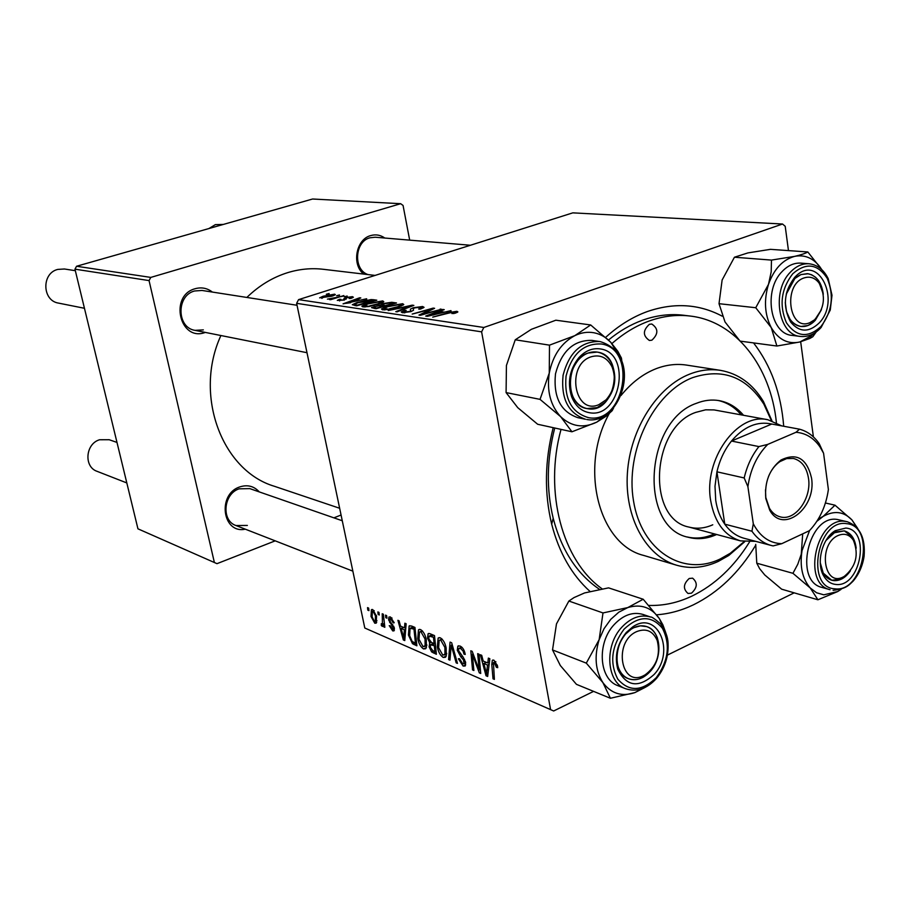 <?xml version="1.0" encoding="UTF-8"?>
<svg xmlns="http://www.w3.org/2000/svg" width="910" height="910" viewBox="0 0 910 910"><rect width="100%" height="100%" fill="white"/><g stroke="black" fill="none" stroke-linecap="round" stroke-linejoin="round"><path stroke-width="1.36" d="M363.704 274.081C351.419 264.537 356.06 239.194 370.768 235.565C375.796 234.154 380.471 234.973 384.793 238.033M470.424 245.256L375.204 237.226L369.96 237.794C354.547 241.525 353.103 269.815 368.027 274.592M374.852 275.4L375.443 275.298M205.353 332.423L205.023 332.525C179.657 341.853 168.998 295.522 195.161 288.709C201.463 286.98 207.207 288.095 212.383 292.064M297.024 305.271L201.997 290.449L194.581 290.984C176.176 295.511 176.62 327.771 195.047 330.364L203.339 329.886M245.302 529.176C222.427 534.238 217.012 494.187 239.751 486.93C247.475 484.438 253.97 486.099 259.248 491.889M342.274 520.759L249.806 488.613L239.125 488.829C223.382 493.789 221.096 520.702 235.974 525.536L247.361 525.434M755.653 545.283C739.091 572.686 718.32 592.535 693.34 604.866C681.374 610.564 669.168 613.875 656.713 614.796M589.93 591.375C571.753 574.949 559.002 552.541 551.688 524.171C544.226 493.231 544.737 461.063 553.189 427.666M605.741 337.28C618.811 325.45 632.689 316.862 647.385 311.527C674.139 302.37 699.085 303.917 722.21 316.179M776.401 422.581C770.781 366.593 735.86 321.139 690.042 316.032L683.421 315.224C669.919 313.62 656.224 315.304 642.346 320.274C630.55 324.586 619.289 331.149 608.551 339.987M554.747 428.007C546.751 459.22 546.239 489.318 553.2 518.29C561.641 550.425 577.065 574.096 599.451 589.305M375.068 275.423L323.289 269.292C311.504 267.915 299.686 269.019 287.822 272.602C272.75 277.277 259.1 285.558 246.849 297.445M385.51 615.126L386.648 615.604L386.966 618.197L385.795 617.708L385.51 615.126M377.855 611.929L378.981 612.396L379.299 614.978L378.15 614.489L377.855 611.929M420.568 629.549C423.434 631.494 425.334 634.861 426.278 639.628L426.392 647.51L425.63 648.739L423.503 648.921C420.579 646.885 418.668 643.45 417.758 638.627L418.486 629.811L420.568 629.549M404.87 623.225L406.156 623.76L404.768 640.572L403.335 639.957L397.909 620.313L399.092 620.802L400.525 626.148L404.54 627.843L404.87 623.225M429.736 633.61L434.514 635.601L436.379 654.267L431.624 651.913L429.122 646.828L429.804 642.79L427.541 638.24L428.087 633.769L429.736 633.61M450.052 642.096L451.678 642.779L457.457 663.39L456.16 662.833L451.212 645.19L449.961 660.148L448.596 659.557L450.052 642.096M497.486 665.847L497.724 667.656L496.394 667.348L494.289 662.548L493.447 662.628L494.392 679.383L493.015 678.792L491.787 664.562L492.321 660.341L493.925 660.182L497.486 665.847M477.67 653.642L479.024 654.199L480.719 673.457L479.308 672.854L472.358 654.222L473.882 670.499L472.54 669.919L470.8 650.775L472.199 651.355L479.183 669.976L477.67 653.642M788.469 250.614L785.216 226.317L782.532 224.019L572.799 212.86L298.571 299.629L483.824 327.475L481.617 331.854L296.626 303.326L364.796 628.025L553.667 710.983L364.796 628.025M481.617 331.854L550.516 709.243M488.363 658.101L489.83 658.726L487.658 676.471L486.02 675.755L480.355 654.756L481.709 655.325L483.199 661.047L487.817 662.992L488.363 658.101M460.05 646.032C462.712 647.363 464.441 650.161 465.249 654.438L463.986 654.131L463.088 651.037L460.414 648.341L458.879 648.375L458.538 650.616L463.258 657.316L465.59 662.309L465.181 666.006L463.11 666.074L458.356 658.76L459.527 658.681L462.701 663.777L464.066 663.754L463.474 659.886L460.835 656.861L457.286 650.252L457.844 646.157L460.05 646.032M440.326 637.796C443.272 639.798 445.229 643.222 446.173 648.068L446.23 656.053L445.49 657.259L443.227 657.464C440.201 655.371 438.245 651.879 437.346 646.976L438.108 638.103L440.326 637.796M394.178 622.793L393.12 622.804L390.765 618.675L389.889 618.675L390.174 621.439L394.326 628.036L393.996 630.869L392.71 630.903L389.241 625.636L390.333 625.875L392.415 629.219L393.234 627.843L388.57 619.812L388.945 617.003L390.458 616.969L394.178 622.793M411.536 626L414.949 627.434L416.882 645.816L412.503 643.7L408.442 635.055L409.09 626.023L411.536 626M372.747 609.575L376.535 616.093L376.205 623.134L374.784 623.213L371.018 616.468L371.416 609.723L372.747 609.575M382.211 613.749L383.36 614.227L384.839 627.308L383.69 626.808L383.394 624.123L382.735 626.319L381.324 625.568L381.335 623.646L382.462 624.249L382.211 613.749M367.526 607.618L368.63 608.073L368.959 610.633L367.822 610.155L367.526 607.618M794.18 592.842L667.439 655.098M593.582 691.372L553.667 710.983M800.675 341.773L813.404 436.914M347.154 296.034L344.333 296.808L347.245 296.489M339.453 294.954L336.654 295.727L339.544 295.409M382.746 300.914L383.792 301.676L378.89 304.076L369.119 306.499L362.874 306.897L361.85 306.147L367.037 303.644L382.746 300.914L383.03 302.336M366.639 298.764L343.059 303.849L359.632 297.786L360.815 297.945L356.276 299.595L360.303 300.163L366.73 299.208M391.698 302.279L396.521 302.962L376.012 308.729L371.553 307.625L380.334 305.089L382.564 303.667L391.698 302.279L391.903 303.314M412.207 305.157L413.857 305.396L397.078 311.846L395.782 311.652L410.171 306.124L388.217 310.526L412.207 305.157L412.366 305.965M455.455 313.12L451.951 313.575L454.59 312.05L449.199 312.995L432.716 317.124L448.323 312.642L456.9 311.311L457.878 311.925L455.455 313.12M440.144 309.082L441.509 309.275L420.375 315.292L418.964 315.087L431.329 309.195L412.185 314.075L433.194 308.103L434.605 308.308L422.331 314.177L440.247 309.639M782.532 224.019L483.824 327.475M450.962 310.606L427.347 316.327L425.687 316.077L442.863 309.468L444.228 309.65L439.519 311.447L444.182 312.107L451.064 311.118M422.604 306.511L424.06 307.33L420.204 309.161L418.657 309.047L421.375 307.83L420.34 307.216L414.664 307.887L413.265 308.604L413.515 310.23L410.956 311.607L402.447 312.756L401.242 311.993L404.677 310.276L406.167 310.401L403.892 311.504L404.7 312.028L409.534 311.459L410.728 310.833L410.342 309.161L413.185 307.762L422.604 306.511L422.911 308.126M402.675 303.712L403.778 304.52L398.876 306.943L388.968 309.411L382.553 309.81L381.483 309.013L386.67 306.488L402.675 303.712L402.971 305.214M350.771 298.48L349.133 298.469L350.737 297.183L347.211 297.604L344.344 300.072L337.291 300.391L339.555 299.265L340.943 299.356L339.885 300.402L342.899 299.993L345.914 297.49L352.42 296.66L353.376 297.217L350.771 298.48M373.35 299.709L376.797 300.186L356.561 305.84L352.307 304.691L357.209 302.416L371.064 299.583L373.35 299.709L373.623 301.074M334.607 294.169L335.335 294.647L332.127 296.182L319.637 297.854L323.152 296.216L334.607 294.169L334.8 295.113M343.843 295.568L330.626 299.709L329.477 299.538L332.468 298.719L327.407 299.128L343.935 296.023M329.079 293.498L326.303 294.26L329.17 293.941M409.682 240.138L403.062 205.455L400.673 203.704L312.551 199.017L76.565 266.255L150.787 277.413L149.058 280.587L74.961 269.167L137.945 528.824L216.989 563.665L137.945 528.824M149.058 280.587L214.316 562.221M341.068 515.026L333.89 517.847M275.207 540.847L216.989 563.665M400.673 203.704L150.787 277.413M220.914 335.517C193.489 395.008 221.915 470.766 274.433 486.293L339.658 508.269M74.961 269.167L76.565 266.255M753.56 342.911C771.032 365.627 781.076 393.404 783.703 426.255M296.626 303.326L298.571 299.629M431.454 309.855L431.329 309.195M433.342 308.922L433.194 308.103M442.988 310.128L442.863 309.468M439.723 312.528L439.519 311.447M433.763 314.382L441.213 312.744L437.494 312.21L428.792 315.531L433.865 314.894M453.84 313.62L453.737 313.029M448.437 313.222L448.323 312.642M457.116 312.471L456.9 311.311M421.216 308.808L421.08 308.092M404.393 311.095L404.256 310.412M404.791 310.901L404.677 310.276M404.848 312.835L404.7 312.028M410.717 310.845L410.865 311.641L410.728 310.833M413.333 308.524L413.185 307.762M410.296 306.761L410.171 306.124M386.784 307.057L386.67 306.488M389.412 308.797L397.693 306.727L401.173 304.998L400.434 304.406L387.717 306.727L384.043 308.536L389.514 309.32M384.93 309.878L384.782 309.104M374.328 306.966L374.203 306.329M382.689 304.27L382.564 303.667M377.161 307.864L383.565 306.067L378.776 305.737L375.512 306.477L374.078 307.182L377.263 308.376M375.261 308.615L375.045 307.557M385.965 305.396L392.87 303.451L389.207 302.985L383.747 303.86L382.257 304.577L386.056 305.897M339.68 299.868L339.555 299.265M344.469 300.027L344.128 298.332M346.244 299.094L345.914 297.49M352.636 297.763L352.42 296.66M356.481 300.607L356.276 299.595M350.589 302.268L357.539 300.755L354.331 300.3L345.925 303.337L350.668 302.712M371.223 300.402L371.064 299.583M357.721 304.998L373.214 300.675L358.278 302.62L354.763 304.224L357.823 305.487M355.036 305.623L354.798 304.429M369.585 305.897L377.752 303.872L381.233 302.154L380.528 301.597L368.049 303.883L364.364 305.68L369.688 306.397M365.217 306.954L365.069 306.192M321.992 297.798L333.356 294.931L324.256 296.376L321.651 297.559L322.106 298.343M480.605 672.251L479.308 672.854M473.166 653.858L472.358 654.222M473.78 669.351L472.54 669.919M480.355 669.43L479.183 669.976M487.851 674.902L486.02 675.755M489.398 662.264L487.817 662.992M486.884 670.306L487.533 665.051L483.847 663.492L486.6 673.98L486.884 670.306L488.511 669.555M489.148 664.3L487.533 665.051M488.044 673.309L486.6 673.98M486.304 662.355L483.847 663.492M497.634 666.768L496.394 667.348M497.326 665.085L496.177 665.608M495.882 661.809L494.289 662.548M494.289 678.189L493.015 678.792M493.129 663.936L491.787 664.562M465.078 653.63L463.986 654.131M464.93 653.005L463.873 653.482M464.123 650.57L463.088 651.037M462.2 647.533L460.414 648.341M465.704 664.88L463.11 666.074M465.363 661.388L464.305 661.877M464.578 659.375L463.474 659.886M458.447 649.729L457.286 650.252M457.173 662.366L456.16 662.833M452.224 644.724L451.212 645.19M450.075 658.874L448.596 659.557M446.207 656.099L443.227 657.464M438.415 646.487L437.346 646.976M444.945 654.119L444.899 647.442L440.69 640.06L439.155 640.31L438.631 647.727L442.817 655.189L446.708 653.323M445.934 646.964L444.899 647.442M442.317 639.332L440.69 640.06M433.638 651.003L431.624 651.913M430.202 646.339L429.122 646.828M431.022 642.244L429.804 642.79M428.655 637.739L427.541 638.24M434.912 651.549L434.32 645.759L430.566 644.735L430.339 647.272L432.796 650.639L434.912 651.549L436.061 651.037M435.48 645.236L434.32 645.759M434.104 643.575L433.478 637.273L429.076 636.124L428.781 638.809L431.488 642.46L434.104 643.575L435.253 643.063M434.627 636.75L433.478 637.273M432.489 634.759L429.952 635.885M394.087 622.383L393.12 622.804M392.039 618.117L390.765 618.675M394.394 630.164L392.71 630.903M394.189 627.434L393.234 627.843M393.78 626.296L392.892 626.683M390.629 622.121L389.662 622.542M389.605 619.357L388.57 619.812M404.87 639.275L403.335 639.957M405.871 627.263L404.54 627.843M403.938 634.782L404.347 629.8L401.151 628.446L403.79 638.263L403.938 634.782L405.291 634.19M405.712 629.208L404.347 629.8M405.007 637.728L403.79 638.263M403.505 627.411L401.151 628.446M414.562 642.779L412.503 643.7M409.454 634.6L408.442 635.055M415.449 643.154L413.959 629.083L410.046 628.309L409.659 635.681L412.139 641.436L415.449 643.154L416.552 642.665M415.074 628.594L413.959 629.083M414.823 627.377L412.423 628.435M426.335 647.647L423.503 648.921M418.793 638.16L417.758 638.627M425.129 645.611L425.038 639.013L420.943 631.779L419.499 631.995L419.01 639.343L423.093 646.68L426.835 644.849M426.051 638.57L425.038 639.013M422.524 631.074L420.943 631.779M376.683 622.394L374.784 623.213M371.962 616.059L371.018 616.468M374.488 621.553L375.295 621.45L375.455 615.831L373.089 611.27L372.372 611.372L372.133 616.946L374.488 621.553M376.387 615.433L375.455 615.831M374.238 610.781L373.089 611.27M379.186 614.045L378.15 614.489M384.737 626.364L383.69 626.808M384.429 623.68L383.394 624.123M382.928 626.069L382.189 626.387M383.326 624.704L381.324 625.568M386.852 617.253L385.795 617.708M368.846 609.723L367.822 610.155M809.9 322.652L814.541 319.831C824.619 308.41 826.098 296.103 818.977 282.885C814.837 277.698 809.843 276.048 803.996 277.959C782.509 284.807 788.947 332.07 809.9 322.652M801.141 274.536L808.194 273.762L811.629 274.763L815.553 277.266L818.249 280.189L823.288 294.192C821.582 282.055 816.259 275.207 807.307 273.66L800.914 274.615L794.885 278.46L786.274 294.123C788.902 284.125 793.861 277.595 801.141 274.536M821.423 309.696L813.187 322.322L807.887 325.541L800.993 326.474C791.222 324.29 785.99 316.248 785.296 302.336L786.49 311.595L790.028 319.319C792.985 323.505 796.648 325.894 800.993 326.474C806.192 326.963 810.958 324.893 815.292 320.274L821.423 309.696M223.382 224.429L215.374 224.622L208.902 228.558M843.468 576.826L844.264 576.405C856.026 566.646 859.074 554.634 853.432 540.347C849.496 534.5 844.355 532.896 838.019 535.546C817.658 544.237 823.595 587.849 843.468 576.826M835.232 531.997L844.332 530.871L852.841 537.491L856.173 548.229C855.025 538.743 851.077 532.953 844.332 530.871L833.514 532.93L825.905 540.574L835.232 531.997M850.418 570.832L841.466 579.101L831.763 580.25C825.177 578.032 821.343 572.197 820.263 562.733L823.266 573.152L831.763 580.25L833.844 580.637C840.089 580.955 845.617 577.691 850.418 570.832M75.337 270.691L64.439 268.996L57.808 269.406C41.405 273.171 42.076 300.755 58.581 303.121L84.459 308.285M590.92 356.857C565.679 365.012 574.358 415.586 598.882 404.654L606.106 399.808C614.478 389.98 616.468 379.015 612.066 366.912C607.209 357.505 600.168 354.161 590.92 356.857M597.176 407.6L586.984 408.579C564.405 405.655 565.19 360.007 588.076 353.057L597.21 352.079C603.865 353.308 608.87 357.471 612.214 364.557C617.219 378.355 614.955 390.856 605.412 402.061L597.176 407.6M636.659 631.608C612.885 641.834 620.836 688.199 643.95 675.47L645.167 674.822C656.69 666.12 660.694 654.665 657.202 640.469C652.925 630.926 646.077 627.98 636.659 631.608M642.221 677.711C637.455 680.009 632.882 680.339 628.48 678.701C610.69 673.138 614.603 635.589 633.872 627.661L640.458 625.841L646.783 626.626C651.64 628.435 655.166 632.154 657.338 637.808C661.32 653.983 656.747 667.041 643.609 676.972L642.221 677.711M116.992 442.431L109.189 439.723L99.565 439.757C85.449 443.784 83.652 466.921 97.086 471.334L126.808 482.937M776.89 346.027L740.08 341.113L725.02 321.958L719.014 303.69L722.13 279.996L734.438 257.223L747.918 252.912L770.429 249.34L807.83 251.968C805.327 253.435 800.948 254.902 794.703 256.358L771.487 260.089L771.191 271.874L768.495 284.341L755.744 307.728L771.236 327.589L776.89 346.027L799.833 341.989L809.911 338.418L812.778 336.768L816.281 331.877M819.068 323.061C808.774 332.753 799.298 332.4 790.619 322.015C782.52 306.738 783.874 291.848 794.669 277.368L796.102 275.935C818.784 253.606 841.17 300.8 819.068 323.061M809.127 263.775L800.868 263.126C794.157 262.728 787.946 265.481 782.247 271.396C763.012 290.21 770.156 334.232 792.257 335.403L800.436 336.427C778.3 335.255 771.168 291.007 790.46 272.09C796.17 266.141 802.392 263.377 809.127 263.775C817.464 264.81 823.823 269.769 828.202 278.642L832.002 295.25L830.261 310.071L821.104 327.486C814.996 334.152 808.103 337.132 800.436 336.427M719.014 303.69L755.744 307.728M734.438 257.223L771.487 260.089M821.719 269.542L807.83 251.968M813.984 333.39L811.333 335.858L799.833 341.989C788.037 344.526 778.505 339.726 771.236 327.589C764.639 314.621 763.729 300.198 768.495 284.341C774.069 268.916 782.805 259.589 794.703 256.358C804.508 254.493 812.823 257.883 819.66 266.528L821.662 269.485M841.033 589.373L837.712 591.534L823.823 594.833L816.577 592.763L810.275 588.008L817.908 599.781L837.678 591.568L841.102 589.35M835.653 584.425C830.682 583.867 826.712 581.058 823.743 576.007C815.815 563.108 822.196 538.06 835.289 530.666L845.856 528.062C871.143 529.825 860.564 588.076 835.653 584.425M847.358 521.771L837.439 519.508C808.637 513.991 793.372 581.319 822.037 587.439L830.068 589.714C801.357 583.606 816.702 515.913 845.549 521.441L847.358 521.771C859.984 526.56 865.558 538.094 864.09 556.351C862.566 565.997 858.926 574.233 853.17 581.069C848.37 585.71 846.107 588.634 833.412 590.317L833.094 590.283M802.688 533.851L801.266 554.201L797.774 564.245L792.94 573.311L756.779 563.199L759.634 568.659L764.775 574.972L781.644 589.179L817.908 599.781M792.94 573.311L810.275 588.008C802.358 578.862 799.617 566.407 802.029 550.63L809.57 530.541M756.779 563.199L755.721 544.351M825.427 502.991L834.993 505.186L823.209 516.368L818.306 519.018M857.834 528.63L851.976 519.951L834.993 505.186M816.907 521.271L823.209 516.368C834.231 510.283 843.82 511.477 851.976 519.951L856.788 527.425M571.958 431.784L537.673 424.265L517.745 407.657L506.085 392.585L540.028 399.365L560.628 416.643L571.958 431.784L596.778 422.126L606.083 416.245L612.168 410.706L613.602 407.953M607.948 413.39L596.778 422.126C583.458 428.542 571.412 426.71 560.628 416.643C550.47 405.496 546.683 390.97 549.265 373.077C552.893 355.344 561.413 342.877 574.801 335.653C581.183 332.571 587.587 331.615 594.025 332.776C600.429 334.038 606.014 337.223 610.792 342.319L590.681 324.961L574.801 335.653L549.492 345.152L549.265 373.077L540.028 399.365M600.509 348.962C632.131 353.262 620.552 419.01 589.327 412.696C581.24 411.183 575.359 405.894 571.662 396.817C567.203 382.632 569.558 369.631 578.714 357.846C585.244 350.703 592.501 347.745 600.509 348.962M587.689 408.704C615.433 414.368 625.727 355.924 597.608 352.147L597.21 352.079C590.226 351.192 583.913 353.842 578.26 360.041C570.149 370.495 568.067 382.018 572.015 394.599C575.143 402.357 580.125 407.009 586.984 408.579L587.689 408.704M592.66 340.522L591.83 340.385C573.63 340.022 561.527 351.18 555.487 373.839C553.235 397.158 560.685 411.764 577.839 417.667L585.471 419.26C568.261 413.322 560.799 398.637 563.085 375.193C569.148 352.397 581.308 341.17 599.542 341.523L600.384 341.659M506.085 392.585L506.426 365.456L515.253 339.794L531.383 329.306L555.839 320.206L590.681 324.961M515.253 339.794L549.492 345.152M621.894 361.623L621.439 358.074L617.833 351.328L610.792 342.319L618.584 354.786M642.801 688.438L634.896 692.601C621.848 696.969 611.179 693.636 602.898 682.602C595.367 670.624 594.116 656.315 599.144 639.673L604.001 628.753L610.735 619.369L618.857 612.146L627.786 607.573L603 612.942L599.144 639.673L586.302 663.128L602.898 682.602L610.405 698.266L634.896 692.601L645.19 687.38M626.285 632.473L632.632 626.956C657.361 609.541 675.846 651.492 654.142 674.435C638.547 688.449 626.421 686.697 617.765 669.18C614.421 656.008 617.253 643.768 626.285 632.473M650.366 671.284C663.185 657.475 661.138 630.857 646.783 626.626C641.721 624.977 636.545 625.818 631.244 629.14L625.602 634.042C617.606 644.053 615.08 654.893 618.061 666.586C620.074 672.638 623.543 676.676 628.48 678.701C636.147 681.215 643.438 678.746 650.366 671.284M614.205 624.567C596.573 643.074 598.973 679.326 618.004 685.708L625.557 688.711C606.481 682.329 604.092 645.884 621.78 627.252C630.994 617.526 640.64 614.136 650.718 617.071L643.063 614.466C633.007 611.531 623.384 614.898 614.205 624.567M610.405 698.266L576.451 684.343L560.344 665.551L552.529 649.933L556.476 623.896L568.875 601.044L603 612.942M552.529 649.933L586.302 663.128M568.875 601.044L573.994 597.597L584.573 592.945L608.562 587.86L643.199 599.246L627.786 607.573C640.958 603.694 651.48 607.368 659.34 618.584L643.199 599.246M665.733 632.632L662.855 624.795L659.34 618.584L663.811 628.491M649.387 324.301C642.744 330.444 642.756 335.836 649.41 340.476L651.879 340.192C658.51 334.004 658.476 328.612 651.776 324.017L649.387 324.301M689.211 578.487C683.273 583.97 682.887 588.975 688.04 593.479L691.509 593.161C697.424 587.633 697.799 582.639 692.601 578.168L689.211 578.487M743.515 415.278C736.759 407.293 728.648 402.402 719.162 400.627C711.745 399.353 704.215 400.229 696.571 403.255C644.542 420.545 638.547 527.743 688.392 537.298C697.64 539.744 706.99 538.845 716.443 534.602L716.67 534.5M687.266 536.968C696.161 539.038 705.136 538.038 714.168 533.988L714.395 533.886M771.361 420.579L763.843 404.142C746.211 376.717 722.494 367.867 692.692 377.616C653.698 392.244 624.965 451.246 633.519 500.944C641.482 550.88 683.012 576.906 720.14 559.013L730.264 553.28L744.107 541.643M744.71 541.723L728.785 555.475L718.32 561.402C704.283 567.851 690.371 569.114 676.596 565.212C645.929 556.328 624.408 517.449 627.399 473.143C630.22 428.86 657.327 386.522 689.916 374.021C700.245 370.051 710.437 368.823 720.47 370.359C738.476 373.555 752.797 383.94 763.444 401.526L771.942 420.773M720.47 370.359L686.572 365.092C676.63 363.579 666.552 364.751 656.326 368.607C643.177 373.726 631.392 382.7 620.995 395.531M649.001 605.434C663.561 605.855 677.882 602.75 691.964 596.095C714.873 584.903 734.052 566.873 749.51 541.996M690.042 316.032C676.517 314.416 662.798 316.111 648.887 321.116C635.897 325.871 623.577 333.356 611.918 343.559M712.769 524.797C704.784 528.346 696.889 529.12 689.075 527.106C646.248 519.11 651.151 427.382 695.729 412.389L705.637 409.818L714.043 409.909L767.858 419.738L781.792 425.903M561.026 429.384C543.748 492.242 562.448 560.788 602.101 588.838M609.188 413.652C578.908 467.842 598.86 544.646 643.723 555.441L676.596 565.212M741.195 414.858C734.745 407.214 727.01 402.413 718.001 400.445M765.788 498.487C764.445 481.936 769.519 469.105 781.008 460.016C796.694 452.441 806.863 458.412 811.504 477.932C816.827 507.894 782.896 534.659 769.712 510.146L765.788 498.487M765.492 489.773L765.788 497.44L769.462 508.315C772.237 512.876 775.832 515.731 780.268 516.869C795.192 521.328 811.834 498.327 808.489 478.262C806.658 467.262 801.63 460.653 793.418 458.458L786.695 458.583L779.995 461.563C775.047 464.976 771.202 469.992 768.461 476.612M747.906 486.691L744.187 477.955C746.996 465.92 751.899 455.455 758.917 446.582L731.481 441.043C743.857 426.585 757.291 420.921 771.76 424.037L731.481 441.043C724.531 449.745 719.685 460.005 716.932 471.812L714.998 486.259L715.726 500.375C717.16 509.634 720.174 517.562 724.769 524.171C729.979 531.474 736.395 536.161 743.993 538.242L771.259 545.477C763.615 543.395 757.177 538.64 751.944 531.224L753.298 523.819C760.077 536.638 769.553 543.259 781.736 543.691L809.422 530.689C819.694 519.758 826.018 506.028 828.384 489.5L823.573 453.237L819.944 446.833C813.688 437.892 805.703 433.046 795.988 432.284L767.721 444.41C756.961 455.398 750.352 469.492 747.906 486.691L753.298 523.819M755.653 541.336L740.581 540.904C724.644 535.888 714.691 522.556 710.721 500.909C703.18 459.63 737.225 412.185 767.858 419.738M744.187 477.955L716.932 471.812L724.769 524.171L751.944 531.224M781.736 543.691L773.079 545.909L771.259 545.477M795.988 432.284L799.515 429.19C807.432 431.306 814.029 436.174 819.284 443.784L823.573 453.237M758.917 446.582L767.721 444.41M771.76 424.037L799.515 429.19M424.515 313.211L424.367 312.437M428.485 311.311L428.326 310.515M427.347 313.302L427.245 312.733M413.538 310.196L413.367 309.354M405.871 308.467L405.735 307.796M344.264 300.095L344.094 299.299M356.197 305.794L355.981 304.748M477.102 664.072L476.101 664.528M474.758 658.01L473.803 658.453M479.957 664.789L478.671 665.381M462.303 656.19L460.835 656.861M453.726 650.07L452.657 650.548M436.117 651.685L433.342 652.948M435.31 643.552L432.318 644.894M433.581 635.214L431.158 636.295M392.745 624.601L391.698 625.068M416.632 643.415L414.016 644.576M383.849 618.504L382.769 618.971M820.934 326.553C832.172 311.641 834.277 295.568 827.247 278.358C817.612 263.729 806.112 262.194 792.746 273.762C781.155 288.948 779.04 305.26 786.399 322.697C796.375 337.064 807.887 338.349 820.934 326.553M834.857 588.804C863.624 592.956 875.83 525.787 846.641 523.671C817.51 518.381 804.997 587.803 834.857 588.804M586.734 419.487L586.802 419.499C620.802 426.085 644.382 355.355 600.429 341.671L591.83 340.385M601.385 343.991C583.708 343.161 571.935 353.831 566.065 375.989C564.075 398.785 571.537 412.662 588.463 417.644C624.499 424.845 637.865 349.065 601.385 343.991M624.078 629.163C611.452 646.191 609.37 662.878 617.844 679.201C629.174 692.032 641.982 691.509 656.269 677.654C668.497 660.956 670.568 644.53 662.48 628.378C651.549 615.228 638.752 615.479 624.078 629.163M553.2 518.29L551.688 524.171M455.057 312.369L455.205 313.199M421.375 307.83L421.535 308.695M403.938 311.789L404.154 312.858M410.342 309.161L410.501 310.003M384.111 308.877L384.316 309.9M401.173 304.998L401.367 306.022M374.101 307.318L374.328 308.479M382.28 304.714L382.518 305.919M351.249 297.49L351.408 298.264M339.43 300.254L339.578 300.971M344.071 299.435L344.208 300.118M344.037 298.457L344.367 300.061M364.432 305.988L364.626 306.977M381.233 302.154L381.426 303.144M321.674 297.695L321.81 298.366M333.356 294.931L333.515 295.704M493.823 662.457L495.7 661.581M492.321 660.341L493.049 660M459.402 648.136L461.734 647.078M464.066 663.754L465.704 663.003M457.844 646.157L458.708 645.77M438.108 638.103L439.234 637.591M444.376 655.007L446.673 653.96M440.019 639.923L442.033 639.025M429.463 643.006L431.101 642.278M428.087 633.769L428.837 633.44M430.896 644.587L433.626 643.37M429.6 635.897L432.318 634.691M390.162 618.561L391.778 617.856M393.04 629.197L394.428 628.582M409.09 626.023L409.887 625.682M410.649 628.036L413.459 626.808M418.486 629.811L419.533 629.356M424.56 646.521L426.801 645.509M420.295 631.642L422.263 630.778M371.416 609.723L372.053 609.45M375.295 621.45L376.99 620.711M372.77 611.202L374.112 610.621M382.462 624.249L384.407 623.407M818.977 282.885L818.249 280.189M814.541 319.831L813.187 322.322M853.432 540.347L852.841 537.491M844.264 576.405L842.387 578.612M195.047 330.364L306.988 352.705M612.066 366.912L612.214 364.557M606.106 399.808L605.412 402.061M352.852 571.15L235.974 525.536M657.202 640.469L657.338 637.808M645.167 674.822L643.609 676.972M790.028 319.319L790.619 322.015M794.885 278.46L796.102 275.935M811.333 335.858L809.911 338.418M823.266 573.152L823.743 576.007M833.514 532.93L835.289 530.666M572.015 394.599L571.662 396.817M578.26 360.041L578.714 357.846M606.504 414.892L606.083 416.245M617.754 352.875L617.833 351.328M631.244 629.14L632.632 626.956M625.557 688.711C636.636 692.317 646.964 688.87 656.554 678.371C664.835 668.122 668.679 656.428 668.065 643.29C667.838 636.807 665.358 630.334 660.603 623.873C654.711 618.823 651.412 616.559 650.718 617.071M618.061 666.586L617.765 669.18M662.833 625.557L662.867 624.795M763.843 404.142L763.444 401.526M730.264 553.28L728.785 555.475M779.995 461.563L781.008 460.016M740.581 540.904L689.075 527.106M769.462 508.315L769.712 510.146M819.944 446.833L819.284 443.784"/></g></svg>
